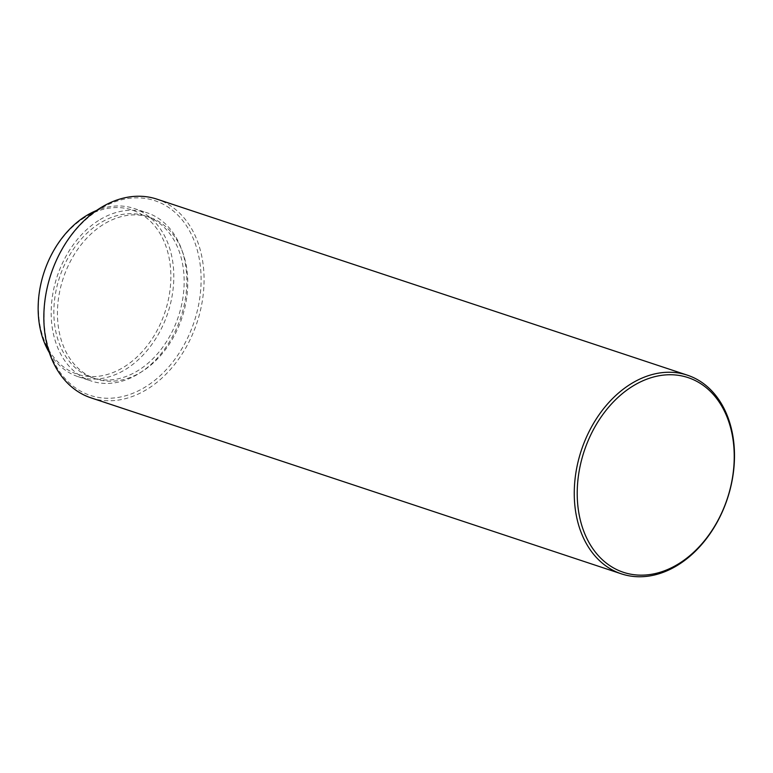 <?xml version="1.0" encoding="UTF-8"?>
<svg xmlns="http://www.w3.org/2000/svg" width="773" height="773" viewBox="0 0 773 773"><rect width="100%" height="100%" fill="white"/><g stroke="black" fill="none" stroke-linecap="round" stroke-linejoin="round"><path stroke-width="0.58" stroke-dasharray="3.87 2.9" d="M84.663 217.551A86.528 63.599 108.4 0 0 41.491 331.965A86.528 63.599 108.4 0 0 124.608 366.624A86.528 63.599 108.4 0 0 167.78 252.211A86.528 63.599 108.4 0 0 84.663 217.551M49.356 352.672A88.624 65.135 108.4 0 0 78.073 376.654A88.624 65.135 108.4 0 0 126.434 368.876A88.624 65.135 108.4 0 0 173.693 281.652A88.624 65.135 108.4 0 0 133.893 208.42A88.624 65.135 108.4 0 0 96.538 210.478M98.548 220.518A88.624 65.135 108.4 0 0 51.298 307.741A88.624 65.135 108.4 0 0 91.098 380.973A88.624 65.135 108.4 0 0 139.459 373.204A88.624 65.135 108.4 0 0 186.718 285.981A88.624 65.135 108.4 0 0 146.918 212.739A88.624 65.135 108.4 0 0 98.548 220.518M99.359 223.523A85.136 62.574 108.4 0 0 53.965 307.316A85.136 62.574 108.4 0 0 92.2 377.659A85.136 62.574 108.4 0 0 138.657 370.199A85.136 62.574 108.4 0 0 184.051 286.406A85.136 62.574 108.4 0 0 145.817 216.054A85.136 62.574 108.4 0 0 99.359 223.523M102.954 224.711A85.136 62.574 108.4 0 0 57.55 308.504A85.136 62.574 108.4 0 0 95.784 378.857A85.136 62.574 108.4 0 0 142.251 371.388A85.136 62.574 108.4 0 0 187.646 287.595A85.136 62.574 108.4 0 0 149.411 217.242A85.136 62.574 108.4 0 0 102.954 224.711M98.925 209.686A102.577 75.396 108.4 0 0 47.742 345.318A102.577 75.396 108.4 0 0 146.281 386.413A102.577 75.396 108.4 0 0 197.453 250.781A102.577 75.396 108.4 0 0 98.925 209.686M90.982 397.844A104.674 76.933 108.4 0 0 148.107 388.664A104.674 76.933 108.4 0 0 203.927 285.643A104.674 76.933 108.4 0 0 156.909 199.144M78.073 376.654L91.098 380.973M92.2 377.659L95.784 378.857M145.817 216.054L149.411 217.242M133.893 208.42L146.918 212.739"/><path stroke-width="1.16" d="M96.538 210.478A88.624 65.135 108.4 0 0 85.523 216.189A88.624 65.135 108.4 0 0 49.356 352.672M687.342 375.156L156.909 199.144A104.674 76.933 108.4 0 0 99.785 208.333A104.674 76.933 108.4 0 0 43.974 311.345A104.674 76.933 108.4 0 0 90.982 397.844L621.405 573.856A104.674 76.933 108.4 0 0 678.539 564.667A104.674 76.933 108.4 0 0 734.35 461.655A104.674 76.933 108.4 0 0 687.342 375.156A104.674 76.933 108.4 0 0 630.217 384.336A104.674 76.933 108.4 0 0 574.397 487.357A104.674 76.933 108.4 0 0 621.405 573.856M632.043 386.587A102.577 75.396 108.4 0 0 580.871 522.219A102.577 75.396 108.4 0 0 679.399 563.314A102.577 75.396 108.4 0 0 730.582 427.682A102.577 75.396 108.4 0 0 632.043 386.587"/></g></svg>
